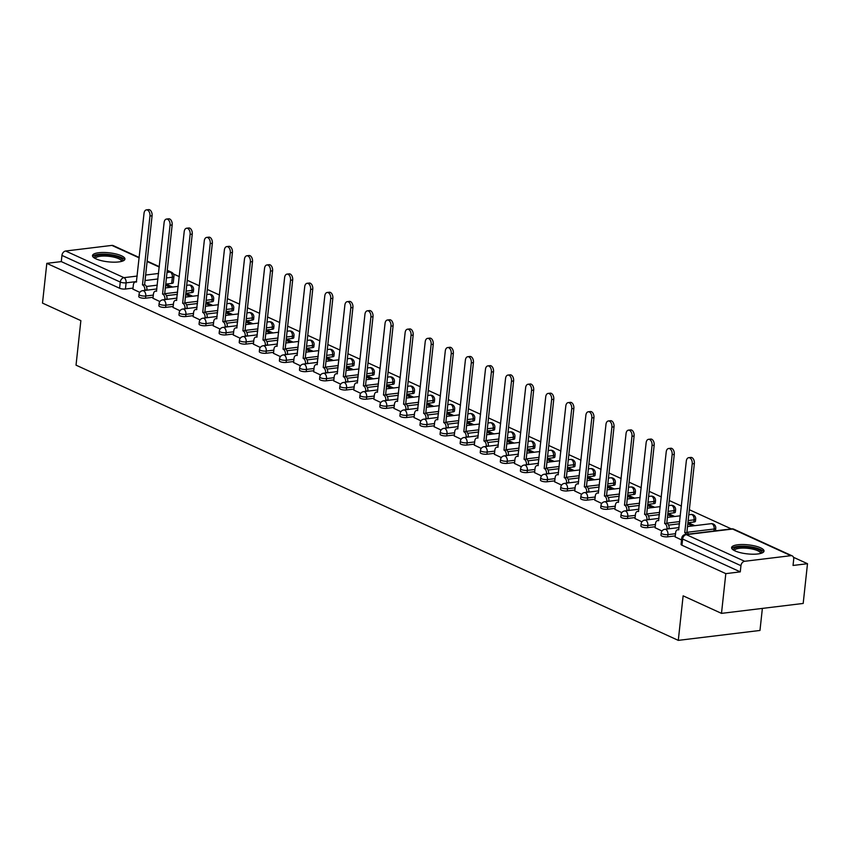 <?xml version="1.0" encoding="UTF-8"?>
<svg xmlns="http://www.w3.org/2000/svg" width="850" height="850" viewBox="0 0 850 850"><rect width="100%" height="100%" fill="white"/><g stroke="black" fill="none" stroke-linecap="round" stroke-linejoin="round"><path stroke-width="1.27" d="M660.971 535.192A4.186 1.169 6.2 0 0 661.863 536.042A4.186 1.169 6.2 0 0 667.707 536.828L667.951 534.629A4.186 1.169 -173.8 0 1 662.107 533.853A4.186 1.169 -173.8 0 1 661.215 533.003L660.971 535.192M640.889 526.023A4.186 1.169 6.2 0 0 641.782 526.862A4.186 1.169 6.2 0 0 647.626 527.648L647.859 525.449A4.186 1.169 -173.8 0 1 642.026 524.673A4.186 1.169 -173.8 0 1 641.134 523.823L640.889 526.023M620.808 516.842A4.186 1.169 6.2 0 0 621.701 517.692A4.186 1.169 6.2 0 0 627.544 518.468L627.778 516.269A4.186 1.169 -173.8 0 1 621.934 515.493A4.186 1.169 -173.8 0 1 621.042 514.643L620.808 516.842M600.727 507.663A4.186 1.169 6.2 0 0 601.619 508.513A4.186 1.169 6.2 0 0 607.452 509.288L607.697 507.099A4.186 1.169 -173.8 0 1 601.853 506.313A4.186 1.169 -173.8 0 1 600.961 505.463L600.727 507.663M580.635 498.483A4.186 1.169 6.2 0 0 581.528 499.332A4.186 1.169 6.2 0 0 587.371 500.119L587.616 497.919A4.186 1.169 -173.8 0 1 581.772 497.133A4.186 1.169 -173.8 0 1 580.879 496.294L580.635 498.483M560.554 489.313A4.186 1.169 6.2 0 0 561.446 490.152A4.186 1.169 6.2 0 0 567.29 490.939L567.524 488.739A4.186 1.169 -173.8 0 1 561.68 487.964A4.186 1.169 -173.8 0 1 560.798 487.114L560.554 489.313M540.472 480.133A4.186 1.169 6.2 0 0 541.365 480.983A4.186 1.169 6.2 0 0 547.209 481.759L547.442 479.559A4.186 1.169 -173.8 0 1 541.599 478.784A4.186 1.169 -173.8 0 1 540.706 477.934L540.472 480.133M520.391 470.953A4.186 1.169 6.2 0 0 521.273 471.803A4.186 1.169 6.2 0 0 527.117 472.579L527.361 470.379A4.186 1.169 -173.8 0 1 521.517 469.604A4.186 1.169 -173.8 0 1 520.625 468.754L520.391 470.953M500.299 461.773A4.186 1.169 6.2 0 0 501.192 462.623A4.186 1.169 6.2 0 0 507.036 463.399L507.28 461.21A4.186 1.169 -173.8 0 1 501.436 460.424A4.186 1.169 -173.8 0 1 500.544 459.574L500.299 461.773M480.218 452.593A4.186 1.169 6.2 0 0 481.111 453.443A4.186 1.169 6.2 0 0 486.954 454.229L487.188 452.03A4.186 1.169 -173.8 0 1 481.344 451.254A4.186 1.169 -173.8 0 1 480.462 450.404L480.218 452.593M460.137 443.424A4.186 1.169 6.2 0 0 461.029 444.274A4.186 1.169 6.2 0 0 466.873 445.049L467.107 442.85A4.186 1.169 -173.8 0 1 461.263 442.074A4.186 1.169 -173.8 0 1 460.371 441.224L460.137 443.424M440.056 434.244A4.186 1.169 6.2 0 0 440.938 435.094A4.186 1.169 6.2 0 0 446.781 435.869L447.026 433.67A4.186 1.169 -173.8 0 1 441.182 432.894A4.186 1.169 -173.8 0 1 440.289 432.044L440.056 434.244M419.964 425.064A4.186 1.169 6.2 0 0 420.856 425.914A4.186 1.169 6.2 0 0 426.7 426.689L426.934 424.501A4.186 1.169 -173.8 0 1 421.101 423.714A4.186 1.169 -173.8 0 1 420.208 422.864L419.964 425.064M399.882 415.884A4.186 1.169 6.2 0 0 400.775 416.734A4.186 1.169 6.2 0 0 406.619 417.52L406.853 415.321A4.186 1.169 -173.8 0 1 401.009 414.534A4.186 1.169 -173.8 0 1 400.127 413.695L399.882 415.884M379.801 406.714A4.186 1.169 6.2 0 0 380.694 407.554A4.186 1.169 6.2 0 0 386.527 408.34L386.771 406.141A4.186 1.169 -173.8 0 1 380.928 405.365A4.186 1.169 -173.8 0 1 380.035 404.515L379.801 406.714M359.72 397.534A4.186 1.169 6.2 0 0 360.602 398.384A4.186 1.169 6.2 0 0 366.446 399.16L366.69 396.961A4.186 1.169 -173.8 0 1 360.846 396.185A4.186 1.169 -173.8 0 1 359.954 395.335L359.72 397.534M339.628 388.354A4.186 1.169 6.2 0 0 340.521 389.204A4.186 1.169 6.2 0 0 346.364 389.98L346.598 387.781A4.186 1.169 -173.8 0 1 340.765 387.005A4.186 1.169 -173.8 0 1 339.873 386.155L339.628 388.354M319.547 379.174A4.186 1.169 6.2 0 0 320.439 380.024A4.186 1.169 6.2 0 0 326.283 380.8L326.517 378.611A4.186 1.169 -173.8 0 1 320.673 377.825A4.186 1.169 -173.8 0 1 319.781 376.975L319.547 379.174M299.466 369.994A4.186 1.169 6.2 0 0 300.358 370.844A4.186 1.169 6.2 0 0 306.191 371.631L306.436 369.431A4.186 1.169 -173.8 0 1 300.592 368.656A4.186 1.169 -173.8 0 1 299.699 367.806L299.466 369.994M279.374 360.825A4.186 1.169 6.2 0 0 280.266 361.675A4.186 1.169 6.2 0 0 286.11 362.451L286.354 360.251A4.186 1.169 -173.8 0 1 280.511 359.476A4.186 1.169 -173.8 0 1 279.618 358.626L279.374 360.825M259.293 351.645A4.186 1.169 6.2 0 0 260.185 352.495A4.186 1.169 6.2 0 0 266.029 353.271L266.262 351.071A4.186 1.169 -173.8 0 1 260.419 350.296A4.186 1.169 -173.8 0 1 259.537 349.446L259.293 351.645M239.211 342.465A4.186 1.169 6.2 0 0 240.104 343.315A4.186 1.169 6.2 0 0 245.947 344.091L246.181 341.902A4.186 1.169 -173.8 0 1 240.337 341.116A4.186 1.169 -173.8 0 1 239.445 340.266L239.211 342.465M219.13 333.285A4.186 1.169 6.2 0 0 220.023 334.135A4.186 1.169 6.2 0 0 225.856 334.921L226.1 332.722A4.186 1.169 -173.8 0 1 220.256 331.936A4.186 1.169 -173.8 0 1 219.364 331.096L219.13 333.285M199.038 324.116A4.186 1.169 6.2 0 0 199.931 324.955A4.186 1.169 6.2 0 0 205.774 325.741L206.019 323.542A4.186 1.169 -173.8 0 1 200.175 322.766A4.186 1.169 -173.8 0 1 199.282 321.916L199.038 324.116M178.957 314.936A4.186 1.169 6.2 0 0 179.849 315.786A4.186 1.169 6.2 0 0 185.693 316.561L185.927 314.362A4.186 1.169 -173.8 0 1 180.083 313.586A4.186 1.169 -173.8 0 1 179.201 312.736L178.957 314.936M158.876 305.756A4.186 1.169 6.2 0 0 159.768 306.606A4.186 1.169 6.2 0 0 165.612 307.381L165.846 305.192A4.186 1.169 -173.8 0 1 160.002 304.406A4.186 1.169 -173.8 0 1 159.109 303.556L158.876 305.756M138.794 296.576A4.186 1.169 6.2 0 0 139.676 297.426A4.186 1.169 6.2 0 0 145.52 298.201L145.764 296.013A4.186 1.169 -173.8 0 1 139.921 295.226A4.186 1.169 -173.8 0 1 139.028 294.376L138.794 296.576M121.465 255.776A16.309 4.537 6.2 0 0 103.636 252.482A16.309 4.537 6.2 0 0 92.501 255.563A16.309 4.537 6.2 0 0 95.976 258.878A16.309 4.537 6.2 0 0 113.804 262.172A16.309 4.537 6.2 0 0 124.939 259.091A16.309 4.537 6.2 0 0 121.465 255.776M760.548 547.814A16.309 4.537 6.2 0 0 742.73 544.521A16.309 4.537 6.2 0 0 731.595 547.602A16.309 4.537 6.2 0 0 735.069 550.917A16.309 4.537 6.2 0 0 752.888 554.211A16.309 4.537 6.2 0 0 764.023 551.129A16.309 4.537 6.2 0 0 760.548 547.814M721.491 613.371L683.134 595.839L678.289 640.369L76.032 365.16L80.867 320.631L42.5 303.099L46.814 263.351L725.815 573.633L721.491 613.371L803.186 603.447L807.5 563.709L793.486 557.303M731.329 528.902L689.339 509.713M681.424 506.09L669.258 500.533M661.332 496.921L649.166 491.353M641.251 487.741L629.085 482.184M621.169 478.561L609.004 473.004M601.088 469.381L588.923 463.824M580.996 460.211L568.831 454.644M560.915 451.031L548.749 445.474M540.834 441.851L528.668 436.294M520.742 432.671L508.587 427.114M500.661 423.491L488.495 417.934M480.579 414.322L468.414 408.754M460.498 405.142L448.332 399.585M440.406 395.962L428.241 390.405M420.325 386.782L408.159 381.225M400.244 377.612L388.078 372.045M380.163 368.433L367.997 362.876M360.071 359.252L347.905 353.696M339.989 350.072L327.824 344.516M319.908 340.892L307.743 335.336M299.827 331.723L287.661 326.156M279.735 322.543L267.569 316.986M259.654 313.363L247.488 307.806M239.572 304.183L227.407 298.626M219.491 295.014L207.326 289.446M199.399 285.834L187.234 280.277M179.318 276.654L173.389 273.944M762.376 608.409L759.974 630.456L678.289 640.369M807.5 563.709L793.039 565.463L793.709 559.268A4.186 3.081 114.6 0 0 792.189 555.868A4.186 3.081 114.6 0 0 790.883 555.677L744.643 561.287A4.186 3.081 114.6 0 0 740.945 565.686L682.624 539.028A4.186 1.169 -173.8 0 1 681.732 538.178L681.062 544.372A4.186 1.169 -173.8 0 0 681.955 545.222L682.624 539.028A4.186 3.081 114.6 0 1 686.322 534.639L744.643 561.287M725.815 573.633L740.276 571.869L740.945 565.686M171.679 283.411L172.348 277.228A4.186 1.169 -173.8 0 0 173.931 276.494L173.262 282.689A4.186 1.169 -173.8 0 1 171.679 283.411L165.739 284.134M157.314 285.154L146.37 286.482M133.004 288.108L125.439 289.032L126.108 282.837A4.186 1.169 -173.8 0 1 120.264 282.062L61.944 255.404A4.186 3.081 -65.4 0 1 65.652 251.016L111.881 245.406A4.186 3.081 -65.4 0 1 113.188 245.597L139.241 257.497M61.944 255.404L61.274 261.598L46.814 263.351M192.684 296.225L187.882 294.026L187.733 295.386M187.882 294.026L185.714 294.291M152.979 298.265L159.885 301.559M212.766 305.405L207.963 303.206L207.814 304.555M207.963 303.206L205.796 303.471M173.071 307.445L179.966 310.739M232.847 314.585L228.044 312.386L227.896 313.735M228.044 312.386L225.877 312.651M193.152 316.625L200.048 319.908M252.928 323.754L248.126 321.566L247.988 322.915M248.126 321.566L245.969 321.831M213.233 325.805L220.139 329.088M273.02 332.934L268.217 330.746L268.069 332.095M268.217 330.746L266.05 331.001M233.325 334.974L240.221 338.268M293.101 342.114L288.299 339.915L288.15 341.264M288.299 339.915L286.131 340.181M253.406 344.154L260.302 347.448M313.183 351.294L308.38 349.095L308.231 350.444M308.38 349.095L306.223 349.361M273.487 353.334L280.394 356.618M333.264 360.464L328.461 358.275L328.323 359.624M328.461 358.275L326.304 358.541M293.569 362.514L300.475 365.797M353.356 369.644L348.553 367.455L348.404 368.804M348.553 367.455L346.386 367.71M313.661 371.694L320.556 374.978M373.437 378.824L368.634 376.624L368.486 377.984M368.634 376.624L366.467 376.89M333.742 380.864L340.638 384.158M393.518 388.004L388.716 385.804L388.567 387.154M388.716 385.804L386.559 386.07M353.823 390.044L360.729 393.337M413.61 397.184L408.797 394.984L408.659 396.334M408.797 394.984L406.64 395.25M373.904 399.224L380.811 402.507M433.691 406.353L428.889 404.164L428.74 405.514M428.889 404.164L426.721 404.43M393.996 408.404L400.892 411.687M453.772 415.533L448.97 413.344L448.821 414.694M448.97 413.344L446.803 413.599M414.078 417.573L420.973 420.867M473.854 424.713L469.051 422.514L468.902 423.863M469.051 422.514L466.894 422.779M434.159 426.753L441.065 430.047M493.946 433.893L489.143 431.694L488.994 433.043M489.143 431.694L486.976 431.959M454.24 435.933L461.146 439.216M514.027 443.062L509.224 440.874L509.076 442.223M509.224 440.874L507.057 441.139M474.332 445.113L481.228 448.396M534.108 452.243L529.306 450.054L529.157 451.403M529.306 450.054L527.138 450.309M494.413 454.293L501.309 457.576M554.189 461.422L549.387 459.223L549.249 460.583M549.387 459.223L547.23 459.489M514.494 463.462L521.401 466.756M574.281 470.603L569.479 468.403L569.33 469.752M569.479 468.403L567.311 468.669M534.576 472.642L541.482 475.926M594.362 479.783L589.56 477.583L589.411 478.933M589.56 477.583L587.393 477.849M554.668 481.822L561.563 485.106M614.444 488.952L609.641 486.763L609.492 488.112M609.641 486.763L607.484 487.018M574.749 491.002L581.655 494.286M634.525 498.132L629.722 495.943L629.584 497.293M629.722 495.943L627.566 496.198M594.83 500.172L601.736 503.466M654.617 507.312L649.814 505.112L649.666 506.462M649.814 505.112L647.647 505.378M614.922 509.352L621.817 512.646M674.698 516.492L669.896 514.293L669.747 515.642M669.896 514.293L667.728 514.558M635.003 518.532L641.899 521.815M694.779 525.661L689.977 523.472L689.828 524.822M689.977 523.472L687.82 523.738M655.084 527.712L661.991 530.995M675.166 536.881L681.541 539.931M675.272 535.904L667.707 536.828M693.855 522.028L694.099 519.839A4.186 1.169 -173.8 0 0 695.683 519.106L695.438 521.305A4.186 1.169 6.2 0 1 693.855 522.028L687.926 522.75M679.501 523.781L668.557 525.109M655.191 526.724L647.626 527.648M673.774 512.858L674.018 510.659A4.186 1.169 -173.8 0 0 675.601 509.936L675.357 512.125A4.186 1.169 6.2 0 1 673.774 512.858L667.834 513.57M659.419 514.601L648.476 515.929M635.109 517.554L627.544 518.468M653.692 503.678L653.926 501.479A4.186 1.169 -173.8 0 0 655.509 500.756L655.276 502.956A4.186 1.169 6.2 0 1 653.692 503.678L647.753 504.401M639.327 505.421L628.384 506.749M615.028 508.374L607.452 509.288M633.611 494.498L633.845 492.299A4.186 1.169 -173.8 0 0 635.428 491.576L635.194 493.776A4.186 1.169 6.2 0 1 633.611 494.498L627.672 495.221M619.246 496.241L608.303 497.569M594.936 499.194L587.371 500.119M613.519 485.318L613.764 483.129A4.186 1.169 -173.8 0 0 615.347 482.396L615.102 484.596A4.186 1.169 6.2 0 1 613.519 485.318L607.591 486.041M599.165 487.061L588.221 488.399M574.855 490.014L567.29 490.939M593.438 476.149L593.683 473.949A4.186 1.169 -173.8 0 0 595.266 473.227L595.021 475.416A4.186 1.169 6.2 0 1 593.438 476.149L587.499 476.861M579.084 477.891L568.14 479.219M554.774 480.845L547.209 481.759M573.357 466.969L573.591 464.769A4.186 1.169 -173.8 0 0 575.174 464.047L574.94 466.246A4.186 1.169 6.2 0 1 573.357 466.969L567.418 467.691M558.992 468.711L548.048 470.039M534.692 471.665L527.117 472.579M553.276 457.789L553.509 455.589A4.186 1.169 -173.8 0 0 555.093 454.867L554.859 457.066A4.186 1.169 6.2 0 1 553.276 457.789L547.336 458.511M538.911 459.531L527.967 460.859M514.601 462.485L507.036 463.399M533.184 448.609L533.428 446.409A4.186 1.169 -173.8 0 0 535.011 445.687L534.767 447.886A4.186 1.169 6.2 0 1 533.184 448.609L527.244 449.331M518.829 450.351L507.886 451.679M494.519 453.305L486.954 454.229M513.102 439.429L513.347 437.24A4.186 1.169 -173.8 0 0 514.93 436.507L514.686 438.706A4.186 1.169 6.2 0 1 513.102 439.429L507.163 440.151M498.737 441.182L487.804 442.51M474.438 444.125L466.873 445.049M493.021 430.259L493.255 428.06A4.186 1.169 -173.8 0 0 494.838 427.337L494.604 429.526A4.186 1.169 6.2 0 1 493.021 430.259L487.082 430.982M478.656 432.002L467.712 433.33M454.346 434.956L446.781 435.869M472.94 421.079L473.174 418.88A4.186 1.169 -173.8 0 0 474.757 418.158L474.523 420.357A4.186 1.169 6.2 0 1 472.94 421.079L467.001 421.802M458.575 422.822L447.631 424.15M434.265 425.776L426.7 426.689M452.848 411.899L453.092 409.7A4.186 1.169 -173.8 0 0 454.676 408.978L454.431 411.177A4.186 1.169 6.2 0 1 452.848 411.899L446.909 412.622M438.494 413.642L427.55 414.97M414.184 416.596L406.619 417.52M432.767 402.719L433.001 400.531A4.186 1.169 -173.8 0 0 434.584 399.797L434.35 401.997A4.186 1.169 6.2 0 1 432.767 402.719L426.828 403.442M418.402 404.462L407.469 405.801M394.103 407.416L386.527 408.34M412.686 393.55L412.919 391.351A4.186 1.169 -173.8 0 0 414.502 390.628L414.269 392.817A4.186 1.169 6.2 0 1 412.686 393.55L406.746 394.262M398.321 395.293L387.377 396.621M374.011 398.246L366.446 399.16M392.594 384.37L392.838 382.171A4.186 1.169 -173.8 0 0 394.421 381.448L394.177 383.647A4.186 1.169 6.2 0 1 392.594 384.37L386.665 385.092M378.239 386.112L367.296 387.441M353.929 389.066L346.364 389.98M372.513 375.19L372.757 372.991A4.186 1.169 -173.8 0 0 374.34 372.268L374.096 374.467A4.186 1.169 6.2 0 1 372.513 375.19L366.573 375.913M358.158 376.933L347.214 378.261M333.848 379.886L326.283 380.8M352.431 366.01L352.665 363.811A4.186 1.169 -173.8 0 0 354.248 363.088L354.014 365.288A4.186 1.169 6.2 0 1 352.431 366.01L346.492 366.733M338.066 367.752L327.133 369.081M313.767 370.706L306.191 371.631M332.35 356.83L332.584 354.641A4.186 1.169 -173.8 0 0 334.167 353.908L333.933 356.108A4.186 1.169 6.2 0 1 332.35 356.83L326.411 357.553M317.985 358.583L307.041 359.911M293.675 361.526L286.11 362.451M312.258 347.661L312.502 345.461A4.186 1.169 -173.8 0 0 314.086 344.739L313.841 346.928A4.186 1.169 6.2 0 1 312.258 347.661L306.329 348.383M297.904 349.403L286.96 350.731M273.594 352.357L266.029 353.271M292.177 338.481L292.421 336.281A4.186 1.169 -173.8 0 0 294.004 335.559L293.76 337.758A4.186 1.169 6.2 0 1 292.177 338.481L286.237 339.203M277.822 340.223L266.879 341.551M253.512 343.177L245.947 344.091M272.096 329.301L272.329 327.101A4.186 1.169 -173.8 0 0 273.913 326.379L273.679 328.578A4.186 1.169 6.2 0 1 272.096 329.301L266.156 330.023M257.731 331.043L246.787 332.371M233.431 333.997L225.856 334.921M252.014 320.121L252.248 317.932A4.186 1.169 -173.8 0 0 253.831 317.199L253.597 319.398A4.186 1.169 6.2 0 1 252.014 320.121L246.075 320.843M237.649 321.863L226.706 323.202M213.339 324.817L205.774 325.741M231.923 310.951L232.167 308.752A4.186 1.169 -173.8 0 0 233.75 308.029L233.506 310.218A4.186 1.169 6.2 0 1 231.923 310.951L225.994 311.663M217.568 312.694L206.624 314.022M193.258 315.647L185.693 316.561M211.841 301.771L212.086 299.572A4.186 1.169 -173.8 0 0 213.669 298.849L213.424 301.049A4.186 1.169 6.2 0 1 211.841 301.771L205.902 302.494M197.476 303.514L186.543 304.842M173.177 306.467L165.612 307.381M191.76 292.591L191.994 290.392A4.186 1.169 -173.8 0 0 193.577 289.669L193.343 291.869A4.186 1.169 6.2 0 1 191.76 292.591L185.821 293.314M177.395 294.334L166.451 295.662M153.085 297.288L145.52 298.201M172.593 287.045L167.79 284.856L167.641 286.206M167.79 284.856L165.633 285.111M132.898 289.096L139.804 292.379M165.612 285.271L170.149 287.342M715.222 530.857A4.186 1.169 6.2 0 0 715.53 530.485L715.764 528.286A4.186 1.169 -173.8 0 1 714.181 529.008L686.885 532.323M740.276 571.869L681.955 545.222M61.274 261.598L119.595 288.246A4.186 1.169 6.2 0 0 125.439 289.032M185.693 294.451L190.23 296.522M205.785 303.631L210.311 305.703M225.866 312.811L230.393 314.882M245.947 321.98L250.484 324.052M266.029 331.16L270.566 333.232M286.121 340.34L290.647 342.412M306.202 349.52L310.739 351.592M326.283 358.7L330.82 360.772M346.364 367.869L350.901 369.941M366.456 377.049L370.983 379.121M386.538 386.229L391.074 388.301M406.619 395.409L411.156 397.481M426.711 404.579L431.237 406.651M446.792 413.759L451.318 415.831M466.873 422.939L471.41 425.011M486.954 432.119L491.491 434.191M507.046 441.299L511.572 443.36M527.128 450.468L531.654 452.54M547.209 459.648L551.746 461.72M567.29 468.828L571.827 470.9M587.382 478.008L591.908 480.08M607.463 487.178L612 489.249M627.544 496.358L632.081 498.429M647.626 505.538L652.162 507.609M667.718 514.717L672.244 516.789M687.799 523.887L692.336 525.959M144.776 290.424L144.808 290.169A4.186 2.582 -96.9 0 0 142.673 285.005L144.787 284.739A4.186 2.582 83.1 0 1 146.933 289.914L146.901 290.169M142.471 284.909L149.961 216.017A4.813 2.964 -96.9 0 0 146.423 209.886L148.538 209.631A4.813 2.964 83.1 0 1 152.086 215.751L144.596 284.654M146.423 209.886A4.813 2.964 -96.9 0 0 144.032 213.308L136.361 282.115A4.186 2.582 -96.9 0 0 135.426 281.956A4.186 2.582 -96.9 0 0 133.354 284.931L132.887 289.223M164.868 299.604L164.889 299.349A4.186 2.582 -96.9 0 0 162.754 294.174L164.879 293.919A4.186 2.582 83.1 0 1 167.014 299.094L166.993 299.349M162.562 294.089L170.042 225.186A4.813 2.964 -96.9 0 0 166.504 219.066L168.629 218.801A4.813 2.964 83.1 0 1 172.167 224.931L164.688 293.834M166.504 219.066A4.813 2.964 -96.9 0 0 164.124 222.488L156.442 291.295A4.186 2.582 -96.9 0 0 155.508 291.136A4.186 2.582 -96.9 0 0 153.436 294.111L152.968 298.392M184.949 308.784L184.981 308.529A4.186 2.582 -96.9 0 0 182.835 303.354L184.96 303.099A4.186 2.582 83.1 0 1 187.106 308.263L187.074 308.518M182.644 303.269L190.124 234.366A4.813 2.964 -96.9 0 0 186.586 228.236L188.711 227.981A4.813 2.964 83.1 0 1 192.249 234.111L184.769 303.014M186.586 228.236A4.813 2.964 -96.9 0 0 184.206 231.667L176.524 300.475A4.186 2.582 -96.9 0 0 175.589 300.316A4.186 2.582 -96.9 0 0 173.517 303.291L173.049 307.572M94.722 258.23A14.121 3.931 -173.8 0 1 106.537 254.819A14.121 3.931 -173.8 0 1 122.198 261.216M121.422 261.439A13.069 3.634 6.2 0 0 121.433 261.332A13.069 3.634 6.2 0 0 106.579 256.116A13.069 3.634 6.2 0 0 95.444 258.517A13.069 3.634 6.2 0 0 95.444 258.623M124.536 259.941A16.203 4.505 6.2 0 0 106.239 254.203A16.203 4.505 6.2 0 0 92.724 256.477M733.816 550.269A14.121 3.931 -173.8 0 1 745.62 546.858A14.121 3.931 -173.8 0 1 761.281 553.254M760.506 553.477A13.069 3.634 6.2 0 0 760.516 553.371A13.069 3.634 6.2 0 0 745.662 548.154A13.069 3.634 6.2 0 0 734.528 550.545A13.069 3.634 6.2 0 0 734.528 550.651M763.619 551.969A16.203 4.505 6.2 0 0 745.322 546.242A16.203 4.505 6.2 0 0 731.808 548.516M205.031 317.964L205.062 317.709A4.186 2.582 -96.9 0 0 202.916 312.534L205.041 312.279A4.186 2.582 83.1 0 1 207.188 317.443L207.156 317.698M202.725 312.449L210.216 243.546A4.813 2.964 -96.9 0 0 206.667 237.416L208.792 237.161A4.813 2.964 83.1 0 1 212.341 243.291L204.85 312.184M206.667 237.416A4.813 2.964 -96.9 0 0 204.287 240.837L196.616 309.655A4.186 2.582 -96.9 0 0 195.67 309.496A4.186 2.582 -96.9 0 0 193.598 312.471L193.141 316.752M225.123 327.133L225.144 326.878A4.186 2.582 -96.9 0 0 223.008 321.714L225.133 321.449A4.186 2.582 83.1 0 1 227.269 326.623L227.237 326.878M222.806 321.619L230.297 252.726A4.813 2.964 -96.9 0 0 226.759 246.596L228.884 246.341A4.813 2.964 83.1 0 1 232.422 252.471L224.931 321.364M226.759 246.596A4.813 2.964 -96.9 0 0 224.379 250.017L216.697 318.824A4.186 2.582 -96.9 0 0 215.762 318.665A4.186 2.582 -96.9 0 0 213.69 321.64L213.222 325.933M245.204 336.313L245.225 336.058A4.186 2.582 -96.9 0 0 243.089 330.884L245.214 330.629A4.186 2.582 83.1 0 1 247.35 335.803L247.329 336.058M242.898 330.799L250.378 261.906A4.813 2.964 -96.9 0 0 246.84 255.776L248.965 255.521A4.813 2.964 83.1 0 1 252.503 261.641L245.023 330.544M246.84 255.776A4.813 2.964 -96.9 0 0 244.46 259.197L236.778 328.004A4.186 2.582 -96.9 0 0 235.843 327.845A4.186 2.582 -96.9 0 0 233.771 330.82L233.304 335.102M265.285 345.493L265.317 345.238A4.186 2.582 -96.9 0 0 263.171 340.064L265.296 339.809A4.186 2.582 83.1 0 1 267.442 344.983L267.41 345.238M262.979 339.979L270.459 271.076A4.813 2.964 -96.9 0 0 266.921 264.956L269.046 264.69A4.813 2.964 83.1 0 1 272.584 270.821L265.104 339.724M266.921 264.956A4.813 2.964 -96.9 0 0 264.541 268.377L256.859 337.184A4.186 2.582 -96.9 0 0 255.924 337.025A4.186 2.582 -96.9 0 0 253.852 340L253.385 344.282M285.366 354.673L285.398 354.418A4.186 2.582 -96.9 0 0 283.252 349.244L285.377 348.989A4.186 2.582 83.1 0 1 287.523 354.152L287.491 354.408M283.061 349.159L290.551 280.256A4.813 2.964 -96.9 0 0 287.002 274.125L289.127 273.87A4.813 2.964 83.1 0 1 292.676 280.001L285.186 348.893M287.002 274.125A4.813 2.964 -96.9 0 0 284.623 277.546L276.951 346.364A4.186 2.582 -96.9 0 0 276.006 346.205A4.186 2.582 -96.9 0 0 273.944 349.18L273.477 353.462M305.458 363.842L305.479 363.587A4.186 2.582 -96.9 0 0 303.344 358.424L305.469 358.158A4.186 2.582 83.1 0 1 307.604 363.332L307.572 363.587M303.152 358.328L310.632 289.436A4.813 2.964 -96.9 0 0 307.094 283.305L309.219 283.05A4.813 2.964 83.1 0 1 312.757 289.181L305.267 358.073M307.094 283.305A4.813 2.964 -96.9 0 0 304.714 286.726L297.033 355.534A4.186 2.582 -96.9 0 0 296.098 355.385A4.186 2.582 -96.9 0 0 294.026 358.36L293.558 362.642M325.539 373.022L325.561 372.767A4.186 2.582 -96.9 0 0 323.425 367.604L325.55 367.338A4.186 2.582 83.1 0 1 327.686 372.513L327.664 372.767M323.234 367.508L330.714 298.616A4.813 2.964 -96.9 0 0 327.176 292.485L329.301 292.23A4.813 2.964 83.1 0 1 332.839 298.35L325.359 367.253M327.176 292.485A4.813 2.964 -96.9 0 0 324.796 295.906L317.114 364.714A4.186 2.582 -96.9 0 0 316.179 364.554A4.186 2.582 -96.9 0 0 314.107 367.529L313.639 371.822M345.621 382.203L345.652 381.947A4.186 2.582 -96.9 0 0 343.506 376.773L345.631 376.518A4.186 2.582 83.1 0 1 347.777 381.692L347.746 381.947M343.315 376.688L350.806 307.785A4.813 2.964 -96.9 0 0 347.257 301.665L349.382 301.399A4.813 2.964 83.1 0 1 352.92 307.53L345.44 376.433M347.257 301.665A4.813 2.964 -96.9 0 0 344.877 305.086L337.206 373.894A4.186 2.582 -96.9 0 0 336.26 373.734A4.186 2.582 -96.9 0 0 334.188 376.709L333.731 380.991M365.702 391.382L365.734 391.127A4.186 2.582 -96.9 0 0 363.598 385.953L365.712 385.698A4.186 2.582 83.1 0 1 367.859 390.862L367.827 391.117M363.396 385.868L370.887 316.965A4.813 2.964 -96.9 0 0 367.349 310.834L369.463 310.579A4.813 2.964 83.1 0 1 373.012 316.71L365.521 385.603M367.349 310.834A4.813 2.964 -96.9 0 0 364.958 314.266L357.287 383.074A4.186 2.582 -96.9 0 0 356.341 382.914A4.186 2.582 -96.9 0 0 354.28 385.889L353.812 390.171M385.794 400.562L385.815 400.297A4.186 2.582 -96.9 0 0 383.679 395.133L385.804 394.878A4.186 2.582 83.1 0 1 387.94 400.042L387.919 400.297M383.488 395.048L390.968 326.145A4.813 2.964 -96.9 0 0 387.43 320.014L389.555 319.759A4.813 2.964 83.1 0 1 393.093 325.89L385.603 394.783M387.43 320.014A4.813 2.964 -96.9 0 0 385.05 323.436L377.368 392.254A4.186 2.582 -96.9 0 0 376.433 392.094A4.186 2.582 -96.9 0 0 374.361 395.069L373.894 399.351M405.875 409.732L405.907 409.477A4.186 2.582 -96.9 0 0 403.761 404.313L405.886 404.047A4.186 2.582 83.1 0 1 408.021 409.222L408 409.477M403.569 404.217L411.049 335.325A4.813 2.964 -96.9 0 0 407.511 329.194L409.636 328.939A4.813 2.964 83.1 0 1 413.174 335.07L405.694 403.962M407.511 329.194A4.813 2.964 -96.9 0 0 405.131 332.616L397.449 401.423A4.186 2.582 -96.9 0 0 396.514 401.264A4.186 2.582 -96.9 0 0 394.442 404.239L393.975 408.531M425.956 418.912L425.988 418.657A4.186 2.582 -96.9 0 0 423.842 413.483L425.967 413.228A4.186 2.582 83.1 0 1 428.113 418.402L428.081 418.657M423.651 413.397L431.141 344.505A4.813 2.964 -96.9 0 0 427.592 338.374L429.717 338.119A4.813 2.964 83.1 0 1 433.256 344.239L425.776 413.142M427.592 338.374A4.813 2.964 -96.9 0 0 425.212 341.796L417.541 410.603A4.186 2.582 -96.9 0 0 416.596 410.444A4.186 2.582 -96.9 0 0 414.524 413.419L414.067 417.701M446.038 428.092L446.069 427.837A4.186 2.582 -96.9 0 0 443.934 422.663L446.048 422.408A4.186 2.582 83.1 0 1 448.194 427.582L448.163 427.837M443.732 422.578L451.223 353.674A4.813 2.964 -96.9 0 0 447.684 347.554L449.799 347.289A4.813 2.964 83.1 0 1 453.348 353.419L445.857 422.322M447.684 347.554A4.813 2.964 -96.9 0 0 445.294 350.976L437.623 419.783A4.186 2.582 -96.9 0 0 436.688 419.624A4.186 2.582 -96.9 0 0 434.616 422.599L434.148 426.881M466.129 437.272L466.151 437.017A4.186 2.582 -96.9 0 0 464.015 431.842L466.14 431.587A4.186 2.582 83.1 0 1 468.276 436.751L468.254 437.006M463.824 431.757L471.304 362.854A4.813 2.964 -96.9 0 0 467.766 356.724L469.891 356.469A4.813 2.964 83.1 0 1 473.429 362.599L465.949 431.492M467.766 356.724A4.813 2.964 -96.9 0 0 465.386 360.145L457.704 428.963A4.186 2.582 -96.9 0 0 456.769 428.804A4.186 2.582 -96.9 0 0 454.697 431.779L454.229 436.061M486.211 446.441L486.243 446.186A4.186 2.582 -96.9 0 0 484.096 441.022L486.221 440.757A4.186 2.582 83.1 0 1 488.357 445.931L488.336 446.186M483.905 440.927L491.385 372.034A4.813 2.964 -96.9 0 0 487.847 365.904L489.972 365.649A4.813 2.964 83.1 0 1 493.51 371.779L486.03 440.672M487.847 365.904A4.813 2.964 -96.9 0 0 485.467 369.325L477.785 438.132A4.186 2.582 -96.9 0 0 476.85 437.984A4.186 2.582 -96.9 0 0 474.778 440.959L474.311 445.241M506.292 455.621L506.324 455.366A4.186 2.582 -96.9 0 0 504.178 450.192L506.303 449.937A4.186 2.582 83.1 0 1 508.449 455.111L508.417 455.366M503.986 450.107L511.477 381.214A4.813 2.964 -96.9 0 0 507.928 375.084L510.053 374.829A4.813 2.964 83.1 0 1 513.602 380.949L506.111 449.852M507.928 375.084A4.813 2.964 -96.9 0 0 505.548 378.505L497.877 447.312A4.186 2.582 -96.9 0 0 496.931 447.153A4.186 2.582 -96.9 0 0 494.859 450.128L494.402 454.421M526.384 464.801L526.405 464.546A4.186 2.582 -96.9 0 0 524.269 459.372L526.394 459.117A4.186 2.582 83.1 0 1 528.53 464.291L528.498 464.546M524.067 459.287L531.558 390.384A4.813 2.964 -96.9 0 0 528.02 384.264L530.145 383.998A4.813 2.964 83.1 0 1 533.683 390.129L526.192 459.032M528.02 384.264A4.813 2.964 -96.9 0 0 525.64 387.685L517.958 456.493A4.186 2.582 -96.9 0 0 517.023 456.333A4.186 2.582 -96.9 0 0 514.951 459.308L514.484 463.59M546.465 473.981L546.486 473.726A4.186 2.582 -96.9 0 0 544.351 468.552L546.476 468.297A4.186 2.582 83.1 0 1 548.611 473.461L548.59 473.716M544.159 468.467L551.639 399.564A4.813 2.964 -96.9 0 0 548.101 393.433L550.226 393.178A4.813 2.964 83.1 0 1 553.764 399.309L546.284 468.201M548.101 393.433A4.813 2.964 -96.9 0 0 545.721 396.865L538.039 465.672A4.186 2.582 -96.9 0 0 537.104 465.513A4.186 2.582 -96.9 0 0 535.033 468.488L534.565 472.77M566.546 483.151L566.578 482.896A4.186 2.582 -96.9 0 0 564.432 477.732L566.557 477.477A4.186 2.582 83.1 0 1 568.703 482.641L568.671 482.896M564.241 477.647L571.721 408.744A4.813 2.964 -96.9 0 0 568.183 402.613L570.308 402.358A4.813 2.964 83.1 0 1 573.846 408.489L566.366 477.381M568.183 402.613A4.813 2.964 -96.9 0 0 565.803 406.034L558.121 474.853A4.186 2.582 -96.9 0 0 557.186 474.693A4.186 2.582 -96.9 0 0 555.114 477.668L554.646 481.95M586.628 492.331L586.659 492.076A4.186 2.582 -96.9 0 0 584.513 486.912L586.638 486.646A4.186 2.582 83.1 0 1 588.784 491.821L588.753 492.076M584.322 486.816L591.812 417.924A4.813 2.964 -96.9 0 0 588.264 411.793L590.389 411.538A4.813 2.964 83.1 0 1 593.938 417.658L586.447 486.561M588.264 411.793A4.813 2.964 -96.9 0 0 585.884 415.214L578.213 484.022A4.186 2.582 -96.9 0 0 577.267 483.862A4.186 2.582 -96.9 0 0 575.206 486.837L574.738 491.13M606.719 501.511L606.741 501.256A4.186 2.582 -96.9 0 0 604.605 496.081L606.73 495.826A4.186 2.582 83.1 0 1 608.866 501.001L608.834 501.256M604.414 495.996L611.894 427.104A4.813 2.964 -96.9 0 0 608.356 420.973L610.481 420.707A4.813 2.964 83.1 0 1 614.019 426.838L606.528 495.741M608.356 420.973A4.813 2.964 -96.9 0 0 605.976 424.394L598.294 493.202A4.186 2.582 -96.9 0 0 597.359 493.043A4.186 2.582 -96.9 0 0 595.287 496.017L594.819 500.299M626.801 510.691L626.822 510.436A4.186 2.582 -96.9 0 0 624.686 505.261L626.811 505.006A4.186 2.582 83.1 0 1 628.947 510.181L628.926 510.436M624.495 505.176L631.975 436.273A4.813 2.964 -96.9 0 0 628.437 430.153L630.562 429.888A4.813 2.964 83.1 0 1 634.1 436.018L626.62 504.921M628.437 430.153A4.813 2.964 -96.9 0 0 626.057 433.574L618.375 502.382A4.186 2.582 -96.9 0 0 617.44 502.223A4.186 2.582 -96.9 0 0 615.368 505.197L614.901 509.479M646.882 519.871L646.914 519.616A4.186 2.582 -96.9 0 0 644.768 514.441L646.893 514.186A4.186 2.582 83.1 0 1 649.039 519.35L649.007 519.605M644.576 514.356L652.056 445.453A4.813 2.964 -96.9 0 0 648.518 439.322L650.643 439.067A4.813 2.964 83.1 0 1 654.181 445.198L646.701 514.091M648.518 439.322A4.813 2.964 -96.9 0 0 646.138 442.744L638.456 511.562A4.186 2.582 -96.9 0 0 637.521 511.402A4.186 2.582 -96.9 0 0 635.449 514.378L634.982 518.659M666.963 529.04L666.995 528.785A4.186 2.582 -96.9 0 0 664.849 523.621L666.974 523.356A4.186 2.582 83.1 0 1 669.12 528.53L669.088 528.785M664.657 523.526L672.148 454.633A4.813 2.964 -96.9 0 0 668.599 448.502L670.724 448.248A4.813 2.964 83.1 0 1 674.273 454.378L666.782 523.271M668.599 448.502A4.813 2.964 -96.9 0 0 666.219 451.924L658.548 520.731A4.186 2.582 -96.9 0 0 657.602 520.582A4.186 2.582 -96.9 0 0 655.541 523.558L655.074 527.839M686.428 534.352A4.186 2.582 -96.9 0 0 684.941 532.791L687.066 532.536A4.186 2.582 83.1 0 1 688.553 534.097M684.749 532.706L692.229 463.813A4.813 2.964 -96.9 0 0 688.691 457.683L690.816 457.428A4.813 2.964 83.1 0 1 694.354 463.547L686.864 532.451M688.691 457.683A4.813 2.964 -96.9 0 0 686.311 461.104L678.629 529.911A4.186 2.582 -96.9 0 0 677.694 529.752A4.186 2.582 -96.9 0 0 675.622 532.727L675.155 537.019M790.883 555.677L732.562 529.029L686.322 534.639A4.186 2.582 -96.9 0 0 685.387 534.48A4.186 4.186 0 0 0 681.732 538.178M167.004 272.436L170.202 272.053A4.186 2.582 83.1 0 1 172.348 277.228L166.409 277.939M157.983 278.97L145.042 280.543M136.627 281.562L126.108 282.837A4.186 2.582 83.1 0 0 123.973 277.663L137.222 276.059M145.648 275.039L158.589 273.466M173.931 276.494A4.186 4.186 0 0 0 171.509 272.244A4.186 3.081 -65.4 0 0 170.202 272.053L167.195 270.683M159.279 267.059L147.114 261.502M139.198 257.879L111.881 245.406M65.652 251.016L123.973 277.663A4.186 3.081 114.6 0 0 120.264 282.062L119.595 288.246M713.968 531.016L714.181 529.008A4.186 2.582 -96.9 0 0 712.045 523.844A4.186 2.582 -96.9 0 0 711.099 523.685A4.186 4.186 0 0 1 715.764 528.286M675.516 533.704L667.951 534.629A4.186 2.582 -96.9 0 0 665.805 529.454A4.186 2.582 83.1 0 0 664.87 529.295A4.186 4.186 0 0 0 661.215 533.003M695.683 519.106A4.186 4.186 0 0 0 691.018 514.505A4.186 2.582 -96.9 0 1 691.953 514.664A4.186 2.582 -96.9 0 1 694.099 519.839L688.16 520.561M679.734 521.581L666.793 523.154M655.435 524.535L647.859 525.449A4.186 2.582 -96.9 0 0 645.724 520.274A4.186 2.582 83.1 0 0 644.789 520.126A4.186 4.186 0 0 0 641.134 523.823M675.601 509.936A4.186 4.186 0 0 0 670.937 505.325A4.186 2.582 -96.9 0 1 671.872 505.484A4.186 2.582 -96.9 0 1 674.018 510.659L668.079 511.381M659.653 512.401L646.712 513.974M635.343 515.355L627.778 516.269A4.186 2.582 -96.9 0 0 625.643 511.105A4.186 2.582 83.1 0 0 624.697 510.946A4.186 4.186 0 0 0 621.042 514.643M655.509 500.756A4.186 4.186 0 0 0 650.856 496.156A4.186 2.582 -96.9 0 1 651.791 496.304A4.186 2.582 -96.9 0 1 653.926 501.479L647.997 502.201M639.572 503.221L626.631 504.794M615.262 506.175L607.697 507.099A4.186 2.582 -96.9 0 0 605.551 501.925A4.186 2.582 83.1 0 0 604.616 501.766A4.186 4.186 0 0 0 600.961 505.463M635.428 491.576A4.186 4.186 0 0 0 630.764 486.976A4.186 2.582 -96.9 0 1 631.709 487.135A4.186 2.582 -96.9 0 1 633.845 492.299L627.906 493.021M619.491 494.041L606.549 495.614M595.181 496.995L587.616 497.919A4.186 2.582 -96.9 0 0 585.469 492.745A4.186 2.582 83.1 0 0 584.534 492.586A4.186 4.186 0 0 0 580.879 496.294M615.347 482.396A4.186 4.186 0 0 0 610.683 477.796A4.186 2.582 -96.9 0 1 611.617 477.955A4.186 2.582 -96.9 0 1 613.764 483.129L607.824 483.841M599.399 484.872L586.457 486.444M575.099 487.826L567.524 488.739A4.186 2.582 -96.9 0 0 565.388 483.565A4.186 2.582 83.1 0 0 564.453 483.406A4.186 4.186 0 0 0 560.798 487.114M595.266 473.227A4.186 4.186 0 0 0 590.601 468.616A4.186 2.582 -96.9 0 1 591.536 468.775A4.186 2.582 -96.9 0 1 593.683 473.949L587.743 474.672M579.317 475.692L566.376 477.264M555.008 478.646L547.442 479.559A4.186 2.582 -96.9 0 0 545.307 474.396A4.186 2.582 83.1 0 0 544.361 474.236A4.186 4.186 0 0 0 540.706 477.934M575.174 464.047A4.186 4.186 0 0 0 570.52 459.436A4.186 2.582 -96.9 0 1 571.455 459.595A4.186 2.582 -96.9 0 1 573.591 464.769L567.651 465.492M559.236 466.512L546.295 468.084M534.926 469.466L527.361 470.379A4.186 2.582 -96.9 0 0 525.215 465.216A4.186 2.582 83.1 0 0 524.28 465.056A4.186 4.186 0 0 0 520.625 468.754M555.093 454.867A4.186 4.186 0 0 0 550.428 450.266A4.186 2.582 -96.9 0 1 551.374 450.426A4.186 2.582 -96.9 0 1 553.509 455.589L547.57 456.312M539.144 457.332L526.214 458.904M514.845 460.286L507.28 461.21A4.186 2.582 -96.9 0 0 505.134 456.036A4.186 2.582 83.1 0 0 504.199 455.876A4.186 4.186 0 0 0 500.544 459.574M535.011 445.687A4.186 4.186 0 0 0 530.347 441.086A4.186 2.582 -96.9 0 1 531.282 441.246A4.186 2.582 -96.9 0 1 533.428 446.409L527.489 447.132M519.063 448.163L506.122 449.724M494.753 451.106L487.188 452.03A4.186 2.582 -96.9 0 0 485.053 446.856A4.186 2.582 83.1 0 0 484.107 446.696A4.186 4.186 0 0 0 480.462 450.404M514.93 436.507A4.186 4.186 0 0 0 510.266 431.906A4.186 2.582 -96.9 0 1 511.201 432.066A4.186 2.582 -96.9 0 1 513.347 437.24L507.408 437.962M498.982 438.983L486.041 440.555M474.672 441.936L467.107 442.85A4.186 2.582 -96.9 0 0 464.971 437.676A4.186 2.582 83.1 0 0 464.026 437.527A4.186 4.186 0 0 0 460.371 441.224M494.838 427.337A4.186 4.186 0 0 0 490.174 422.726A4.186 2.582 -96.9 0 1 491.119 422.886A4.186 2.582 -96.9 0 1 493.255 428.06L487.316 428.783M478.901 429.803L465.959 431.375M454.591 432.756L447.026 433.67A4.186 2.582 -96.9 0 0 444.879 428.506A4.186 2.582 83.1 0 0 443.944 428.347A4.186 4.186 0 0 0 440.289 432.044M474.757 418.158A4.186 4.186 0 0 0 470.092 413.557A4.186 2.582 -96.9 0 1 471.027 413.706A4.186 2.582 -96.9 0 1 473.174 418.88L467.234 419.603M458.809 420.623L445.878 422.195M434.509 423.576L426.934 424.501A4.186 2.582 -96.9 0 0 424.798 419.326A4.186 2.582 83.1 0 0 423.863 419.167A4.186 4.186 0 0 0 420.208 422.864M454.676 408.978A4.186 4.186 0 0 0 450.011 404.377A4.186 2.582 -96.9 0 1 450.946 404.536A4.186 2.582 -96.9 0 1 453.092 409.7L447.153 410.422M438.728 411.442L425.786 413.015M414.418 414.396L406.853 415.321A4.186 2.582 -96.9 0 0 404.717 410.146A4.186 2.582 83.1 0 0 403.771 409.987A4.186 4.186 0 0 0 400.127 413.695M434.584 399.797A4.186 4.186 0 0 0 429.93 395.197A4.186 2.582 -96.9 0 1 430.865 395.356A4.186 2.582 -96.9 0 1 433.001 400.531L427.072 401.243M418.646 402.273L405.705 403.846M394.336 405.227L386.771 406.141A4.186 2.582 -96.9 0 0 384.625 400.966A4.186 2.582 83.1 0 0 383.69 400.817A4.186 4.186 0 0 0 380.035 404.515M414.502 390.628A4.186 4.186 0 0 0 409.838 386.017A4.186 2.582 -96.9 0 1 410.784 386.176A4.186 2.582 -96.9 0 1 412.919 391.351L406.98 392.073M398.565 393.093L385.624 394.666M374.255 396.047L366.69 396.961A4.186 2.582 -96.9 0 0 364.544 391.797A4.186 2.582 83.1 0 0 363.609 391.638A4.186 4.186 0 0 0 359.954 395.335M394.421 381.448A4.186 4.186 0 0 0 389.757 376.837A4.186 2.582 -96.9 0 1 390.692 376.996A4.186 2.582 -96.9 0 1 392.838 382.171L386.899 382.893M378.473 383.913L365.532 385.486M354.174 386.867L346.598 387.781A4.186 2.582 -96.9 0 0 344.462 382.617A4.186 2.582 83.1 0 0 343.527 382.457A4.186 4.186 0 0 0 339.873 386.155M374.34 372.268A4.186 4.186 0 0 0 369.676 367.668A4.186 2.582 -96.9 0 1 370.611 367.827A4.186 2.582 -96.9 0 1 372.757 372.991L366.817 373.713M358.392 374.733L345.451 376.306M334.082 377.687L326.517 378.611A4.186 2.582 -96.9 0 0 324.381 373.437A4.186 2.582 83.1 0 0 323.436 373.277A4.186 4.186 0 0 0 319.781 376.975M354.248 363.088A4.186 4.186 0 0 0 349.594 358.487A4.186 2.582 -96.9 0 1 350.529 358.647A4.186 2.582 -96.9 0 1 352.665 363.811L346.736 364.533M338.311 365.564L325.369 367.136M314.001 368.507L306.436 369.431A4.186 2.582 -96.9 0 0 304.289 364.257A4.186 2.582 83.1 0 0 303.354 364.098A4.186 4.186 0 0 0 299.699 367.806M334.167 353.908A4.186 4.186 0 0 0 329.502 349.308A4.186 2.582 -96.9 0 1 330.448 349.467A4.186 2.582 -96.9 0 1 332.584 354.641L326.644 355.364M318.229 356.384L305.288 357.956M293.919 359.337L286.354 360.251A4.186 2.582 -96.9 0 0 284.208 355.087A4.186 2.582 83.1 0 0 283.273 354.928A4.186 4.186 0 0 0 279.618 358.626M314.086 344.739A4.186 4.186 0 0 0 309.421 340.127A4.186 2.582 -96.9 0 1 310.356 340.287A4.186 2.582 -96.9 0 1 312.502 345.461L306.563 346.184M298.138 347.204L285.196 348.776M273.838 350.158L266.262 351.071A4.186 2.582 -96.9 0 0 264.127 345.908A4.186 2.582 83.1 0 0 263.192 345.748A4.186 4.186 0 0 0 259.537 349.446M294.004 335.559A4.186 4.186 0 0 0 289.34 330.958A4.186 2.582 -96.9 0 1 290.275 331.107A4.186 2.582 -96.9 0 1 292.421 336.281L286.482 337.004M278.056 338.024L265.115 339.596M253.746 340.978L246.181 341.902A4.186 2.582 -96.9 0 0 244.046 336.728A4.186 2.582 83.1 0 0 243.1 336.568A4.186 4.186 0 0 0 239.445 340.266M273.913 326.379A4.186 4.186 0 0 0 269.259 321.778A4.186 2.582 -96.9 0 1 270.194 321.938A4.186 2.582 -96.9 0 1 272.329 327.101L266.401 327.824M257.975 328.854L245.034 330.416M233.665 331.797L226.1 332.722A4.186 2.582 -96.9 0 0 223.954 327.547A4.186 2.582 83.1 0 0 223.019 327.388A4.186 4.186 0 0 0 219.364 331.096M253.831 317.199A4.186 4.186 0 0 0 249.167 312.598A4.186 2.582 -96.9 0 1 250.113 312.757A4.186 2.582 -96.9 0 1 252.248 317.932L246.309 318.644M237.883 319.674L224.952 321.247M213.584 322.628L206.019 323.542A4.186 2.582 -96.9 0 0 203.873 318.368A4.186 2.582 83.1 0 0 202.938 318.219A4.186 4.186 0 0 0 199.282 321.916M233.75 308.029A4.186 4.186 0 0 0 229.086 303.418A4.186 2.582 -96.9 0 1 230.021 303.578A4.186 2.582 -96.9 0 1 232.167 308.752L226.227 309.474M217.802 310.494L204.861 312.067M193.492 313.448L185.927 314.362A4.186 2.582 -96.9 0 0 183.791 309.198A4.186 2.582 83.1 0 0 182.846 309.039A4.186 4.186 0 0 0 179.201 312.736M213.669 298.849A4.186 4.186 0 0 0 209.004 294.249A4.186 2.582 -96.9 0 1 209.939 294.397A4.186 2.582 -96.9 0 1 212.086 299.572L206.146 300.294M197.721 301.314L184.779 302.887M173.411 304.268L165.846 305.192A4.186 2.582 -96.9 0 0 163.71 300.018A4.186 2.582 83.1 0 0 162.764 299.859A4.186 4.186 0 0 0 159.109 303.556M193.577 289.669A4.186 4.186 0 0 0 188.913 285.069A4.186 2.582 -96.9 0 1 189.858 285.228A4.186 2.582 -96.9 0 1 191.994 290.392L186.054 291.114M177.639 292.134L164.698 293.707M153.329 295.088L145.764 296.013A4.186 2.582 -96.9 0 0 143.618 290.838A4.186 2.582 83.1 0 0 142.683 290.679A4.186 4.186 0 0 0 139.028 294.376M731.616 528.87A4.186 2.582 -96.9 0 1 732.562 529.029A4.186 3.081 -65.4 0 1 733.869 529.21A4.186 4.186 0 0 0 731.616 528.87L685.387 534.48M142.673 285.005L144.787 284.739M144.808 290.169L146.933 289.914M149.961 216.017L152.086 215.751M162.754 294.174L164.879 293.919M164.889 299.349L167.014 299.094M170.042 225.186L172.167 224.931M182.835 303.354L184.96 303.099M184.981 308.529L187.106 308.263M190.124 234.366L192.249 234.111M202.916 312.534L205.041 312.279M205.062 317.709L207.188 317.443M210.216 243.546L212.341 243.291M223.008 321.714L225.133 321.449M225.144 326.878L227.269 326.623M230.297 252.726L232.422 252.471M243.089 330.884L245.214 330.629M245.225 336.058L247.35 335.803M250.378 261.906L252.503 261.641M263.171 340.064L265.296 339.809M265.317 345.238L267.442 344.983M270.459 271.076L272.584 270.821M283.252 349.244L285.377 348.989M285.398 354.418L287.523 354.152M290.551 280.256L292.676 280.001M303.344 358.424L305.469 358.158M305.479 363.587L307.604 363.332M310.632 289.436L312.757 289.181M323.425 367.604L325.55 367.338M325.561 372.767L327.686 372.513M330.714 298.616L332.839 298.35M343.506 376.773L345.631 376.518M345.652 381.947L347.777 381.692M350.806 307.785L352.92 307.53M363.598 385.953L365.712 385.698M365.734 391.127L367.859 390.862M370.887 316.965L373.012 316.71M383.679 395.133L385.804 394.878M385.815 400.297L387.94 400.042M390.968 326.145L393.093 325.89M403.761 404.313L405.886 404.047M405.907 409.477L408.021 409.222M411.049 335.325L413.174 335.07M423.842 413.483L425.967 413.228M425.988 418.657L428.113 418.402M431.141 344.505L433.256 344.239M443.934 422.663L446.048 422.408M446.069 427.837L448.194 427.582M451.223 353.674L453.348 353.419M464.015 431.842L466.14 431.587M466.151 437.017L468.276 436.751M471.304 362.854L473.429 362.599M484.096 441.022L486.221 440.757M486.243 446.186L488.357 445.931M491.385 372.034L493.51 371.779M504.178 450.192L506.303 449.937M506.324 455.366L508.449 455.111M511.477 381.214L513.602 380.949M524.269 459.372L526.394 459.117M526.405 464.546L528.53 464.291M531.558 390.384L533.683 390.129M544.351 468.552L546.476 468.297M546.486 473.726L548.611 473.461M551.639 399.564L553.764 399.309M564.432 477.732L566.557 477.477M566.578 482.896L568.703 482.641M571.721 408.744L573.846 408.489M584.513 486.912L586.638 486.646M586.659 492.076L588.784 491.821M591.812 417.924L593.938 417.658M604.605 496.081L606.73 495.826M606.741 501.256L608.866 501.001M611.894 427.104L614.019 426.838M624.686 505.261L626.811 505.006M626.822 510.436L628.947 510.181M631.975 436.273L634.1 436.018M644.768 514.441L646.893 514.186M646.914 519.616L649.039 519.35M652.056 445.453L654.181 445.198M664.849 523.621L666.974 523.356M666.995 528.785L669.12 528.53M672.148 454.633L674.273 454.378M684.941 532.791L687.066 532.536M692.229 463.813L694.354 463.547M142.683 290.679L156.899 288.957M165.325 287.927L178.266 286.365M186.692 285.334L188.913 285.069M162.764 299.859L176.981 298.127M185.406 297.107L198.347 295.534M206.773 294.514L209.004 294.249M182.846 309.039L197.072 307.307M205.488 306.287L218.429 304.714M226.854 303.694L229.086 303.418M202.938 318.219L217.154 316.487M225.579 315.467L238.521 313.894M246.936 312.874L249.167 312.598M223.019 327.388L237.235 325.667M245.661 324.647L258.602 323.074M267.027 322.044L269.259 321.778M243.1 336.568L257.316 334.847M265.742 333.816L278.683 332.244M287.109 331.224L289.34 330.958M263.192 345.748L277.408 344.016M285.823 342.996L298.764 341.424M307.19 340.404L309.421 340.127M283.273 354.928L297.489 353.196M305.915 352.176L318.856 350.604M327.271 349.584L329.502 349.308M303.354 364.098L317.571 362.376M325.996 361.356L338.938 359.784M347.363 358.753L349.594 358.487M323.436 373.277L337.663 371.556M346.078 370.526L359.019 368.953M367.444 367.933L369.676 367.668M343.527 382.457L357.744 380.726M366.169 379.706L379.1 378.133M387.526 377.113L389.757 376.837M363.609 391.638L377.825 389.906M386.251 388.886L399.192 387.313M407.607 386.293L409.838 386.017M383.69 400.817L397.906 399.086M406.332 398.066L419.273 396.493M427.699 395.473L429.93 395.197M403.771 409.987L417.998 408.266M426.413 407.235L439.354 405.673M447.78 404.642L450.011 404.377M423.863 419.167L438.079 417.446M446.505 416.415L459.436 414.842M467.861 413.822L470.092 413.557M443.944 428.347L458.161 426.615M466.586 425.595L479.527 424.022M487.953 423.002L490.174 422.726M464.026 437.527L478.242 435.795M486.668 434.775L499.609 433.203M508.034 432.183L510.266 431.906M484.107 446.696L498.334 444.975M506.749 443.955L519.69 442.382M528.116 441.352L530.347 441.086M504.199 455.876L518.415 454.155M526.841 453.124L539.782 451.552M548.197 450.532L550.428 450.266M524.28 465.056L538.496 463.324M546.922 462.304L559.863 460.732M568.289 459.712L570.52 459.436M544.361 474.236L558.577 472.504M567.003 471.484L579.944 469.912M588.37 468.892L590.601 468.616M564.453 483.406L578.669 481.684M587.084 480.664L600.026 479.092M608.451 478.072L610.683 477.796M584.534 492.586L598.751 490.864M607.176 489.834L620.117 488.272M628.532 487.241L630.764 486.976M604.616 501.766L618.832 500.044M627.258 499.014L640.199 497.441M648.624 496.421L650.856 496.156M624.697 510.946L638.913 509.214M647.339 508.194L660.28 506.621M668.706 505.601L670.937 505.325M644.789 520.126L659.005 518.394M667.431 517.374L680.361 515.801M688.787 514.781L691.018 514.505M664.87 529.295L679.086 527.574M687.512 526.554L711.099 523.685M792.189 555.868L733.869 529.21M171.509 272.244L167.238 270.289M159.322 266.677L147.156 261.109M135.426 281.956L136.595 281.817M155.508 291.136L156.676 290.998M175.589 300.316L176.768 300.167M195.67 309.496L196.849 309.347M215.762 318.665L216.931 318.527M235.843 327.845L237.012 327.707M255.924 337.025L257.104 336.887M276.006 346.205L277.185 346.056M296.098 355.385L297.266 355.236M316.179 364.554L317.348 364.416M336.26 373.734L337.439 373.596M356.341 382.914L357.521 382.766M376.433 392.094L377.602 391.946M396.514 401.264L397.683 401.126M416.596 410.444L417.775 410.306M436.688 419.624L437.856 419.486M456.769 428.804L457.938 428.655M476.85 437.984L478.029 437.835M496.931 447.153L498.111 447.015M517.023 456.333L518.192 456.195M537.104 465.513L538.273 465.364M557.186 474.693L558.365 474.544M577.267 483.862L578.446 483.724M597.359 493.043L598.528 492.904M617.44 502.223L618.609 502.084M637.521 511.402L638.701 511.254M657.602 520.582L658.782 520.434M677.694 529.752L678.863 529.614"/></g></svg>
